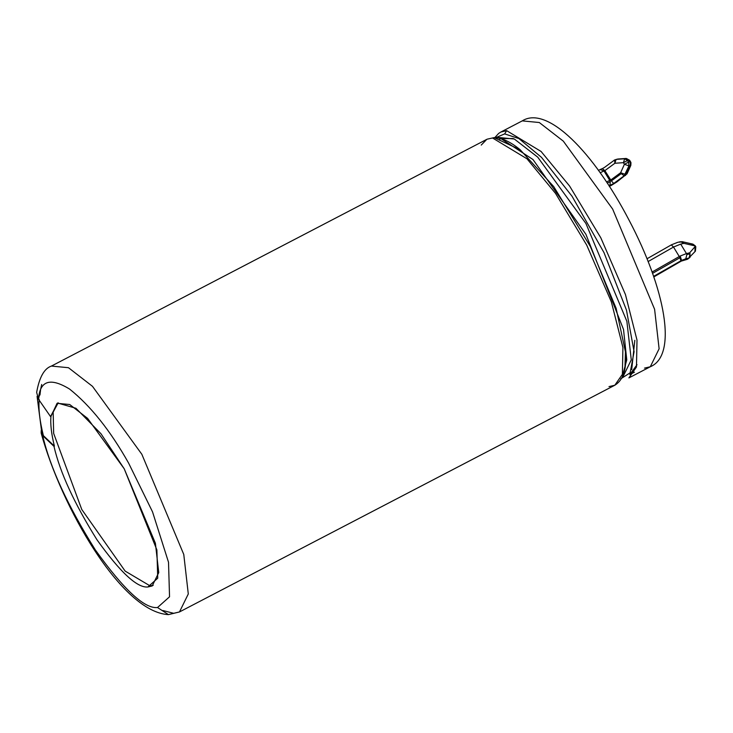 <?xml version="1.0" encoding="UTF-8"?>
<svg xmlns="http://www.w3.org/2000/svg" width="733" height="733" viewBox="0 0 733 733"><rect width="100%" height="100%" fill="white"/><g stroke="black" fill="none" stroke-linecap="round" stroke-linejoin="round"><path stroke-width="1.1" d="M653.781 276.946L681.259 261.113L653.744 276.863L681.259 261.113L687.297 259.326L689.084 258.007L681.571 260.417L680.206 256.028L679.271 256.532L679.894 257.741L652.526 273.363L679.894 257.741L679.271 256.532L652.058 272.062L679.271 256.532L673.517 247.048L648.1 261.571L673.517 247.048L679.271 256.532L680.206 256.028L681.571 260.417L685.786 258.776L686.885 254.562L686.455 253.581L680.206 256.028L686.455 253.581L686.885 254.562L690.092 253.81L689.652 252.83L686.455 253.581L680.7 244.107L673.517 247.048L671.364 244.959L673.517 247.048L680.7 244.107L686.455 253.581L689.652 252.83L695.058 246.645L694.554 245.802L683.907 243.356L680.7 244.107L683.907 243.356L680.563 241.688L683.907 243.356L681.571 241.661M629.867 161.819L630.966 162.653L630.252 162.625L628.887 160.206L627.549 160.509L628.538 162.13L629.867 161.819L628.538 162.13L628.951 165.878L625.176 174.335L626.504 174.023L630.279 165.566L628.951 165.878L630.279 165.566L630.252 162.625L630.279 165.566L630.829 165.374L626.504 174.023L625.176 174.335L624.186 175.773L613.75 183.452L609.022 185.806L613.75 183.452L624.186 175.773L625.515 175.462L624.186 175.773L628.951 165.878L628.538 162.13L627.549 160.509L628.887 160.206L625.982 158.475L616.105 159.391L625.982 158.475L624.653 158.786L627.549 160.509L624.653 158.786L616.105 159.391L626.431 158.493L629.629 160.261L628.887 160.206L629.867 161.819L630.609 161.874L629.867 161.819M614.602 159.977L614.877 163.267L623.426 162.662L624.406 164.284L620.631 172.741L621.236 173.639L611.349 180.914L610.772 179.997L609.737 180.428L610.296 181.674L607.254 183.094L610.296 181.674L609.737 180.428L606.484 181.949L609.737 180.428L603.992 170.954L600.153 172.741L603.992 170.954L609.737 180.428L610.772 179.997L611.349 180.914L621.236 173.639L620.631 172.741L610.772 179.997L604.862 170.606L610.772 179.997L620.631 172.741L624.406 164.284L623.426 162.662L614.877 163.267L605.027 170.514L614.877 163.267L614.602 159.977L604.175 167.655M602.389 168.682L604.862 170.606L602.389 168.682L603.965 167.683M481.233 145.088L486.767 139.362L51.429 366.069L68.462 367.709L92.486 386.337L141.836 454.268L92.486 386.337L68.462 367.709L51.429 366.069C44.292 368.433 39.362 377.202 36.65 392.357L38.501 399.219C39.811 380.619 50.165 377.229 69.562 389.049C90.626 405.899 110.298 430.573 128.587 463.064L152.528 511.863L168.517 562.248L169.543 596.79L157.522 607.529L168.443 614.62L179.475 611.945L188.289 593.968L183.772 554.46L141.836 454.268L183.772 554.46L188.289 593.968L179.475 611.945L614.813 385.237L622.372 374.352L622.922 347.469L611.368 301.914L586.721 245.124L555.522 193.393L526.99 158.795L492.558 137.996L494.115 137.612L492.558 137.996L526.99 158.795L555.522 193.384L586.721 245.124L611.368 301.904L622.922 347.469L622.372 374.352L614.813 385.237C623.371 379.969 626.917 368.846 625.441 351.858L616.132 308.318L590.377 246.535L553.727 186.603L520.21 149.789L553.727 186.603L590.377 246.535L616.132 308.318L625.441 351.858L624.965 367.664M614.813 385.237L609.013 386.603M628.896 377.898L636.464 367.013L637.004 340.13L625.46 294.574L600.803 237.785L569.605 186.054L541.082 151.465L506.65 130.657L504.652 133.901L518.9 138.555L541.513 157.375L572.097 196.334L604.01 252.647L626.486 310.169L634.091 351.693L630.142 372.804L620.659 378.906L630.142 372.804L634.091 351.693L626.486 310.169L604.01 252.647L572.097 196.334L541.513 157.375L518.9 138.555L504.652 133.901L506.65 130.657L541.082 151.465L569.605 186.054L600.803 237.794L625.46 294.574L637.004 340.13L636.464 367.013L628.896 377.907L650.299 366.757L659.114 348.78L654.596 309.262L612.641 209.052L563.31 141.139L539.286 122.521L522.253 120.881L539.286 122.521L563.31 141.139L612.641 209.052L654.596 309.262L659.114 348.78L650.299 366.757L644.509 368.122M500.987 138.647L533.001 159.547L585.905 234.294L623.517 329.465L626.77 359.857L622.5 375.745L626.77 359.857L623.517 329.465L585.905 234.294L533.001 159.547L500.987 138.647M622.674 377.431L631.278 359.876L626.871 321.301L585.914 223.473L537.747 157.174L514.3 138.995L497.67 137.401L514.3 138.995L537.747 157.174L585.914 223.473L626.871 321.301L631.278 359.876L622.674 377.431M501.207 131.848L506.65 130.657L500.859 132.032L522.253 120.881C547.276 104.947 593.959 152.666 629.125 220.285C664.987 288.28 678.043 355.221 650.299 366.757M179.475 611.945L173.684 613.31L162.909 610.525L173.684 613.31L168.443 614.62L157.522 607.529C144.566 608.949 123.84 589.744 95.336 549.924C67.61 505.559 50.055 467.452 42.697 435.613L41.158 433.056L41.204 430.454L42.697 435.613C50.055 467.452 67.61 505.559 95.336 549.924C123.84 589.744 144.566 608.949 157.522 607.529L169.543 596.79L168.517 562.248L152.528 511.863L128.587 463.064C110.298 430.573 90.626 405.899 69.562 389.049C50.165 377.229 39.811 380.619 38.501 399.219L50.54 416.591L57.65 403.04L75.948 408.272L100.971 433.744L124.225 468.808L156.889 549.942L157.723 578.19L147.892 586.977C137.3 588.141 120.34 572.436 97.031 539.864C74.345 503.571 59.996 472.4 53.976 446.36L42.697 435.613L53.976 446.36C59.996 472.4 74.345 503.571 97.031 539.864C120.34 572.436 137.3 588.141 147.892 586.977L152.198 585.96L158.749 572.601L155.396 543.245L124.225 468.808L87.575 418.36L69.736 404.524L57.082 403.306L50.971 416.371C50.256 424.05 51.402 433.973 54.398 446.14L43.375 435.631L42.047 429.932M494.115 137.612L520.21 149.789C510.525 141.808 501.83 137.749 494.115 137.612L487.124 139.188M634.824 340.323L631.699 369.643M147.892 586.977L150.036 585.859L125.151 571.099L81.757 509.453L53.656 433.395L53.17 412.138L58.191 402.829L53.17 412.138L53.656 433.395L81.757 509.453L125.151 571.099L150.036 585.859L147.892 586.977M153.234 585.328L150.036 585.859L153.234 585.328M637.014 364.704L629.821 374.581L634.43 372.181M495.783 137.667L504.652 133.901M37.081 396.361L41.836 433.066L43.375 435.631L54.398 446.14C51.402 433.973 50.256 424.05 50.971 416.371L50.54 416.591L38.501 399.219L41.699 384.486M43.375 435.631C39.719 420.815 38.327 408.739 39.197 399.384C38.327 408.739 39.719 420.815 43.375 435.631M681.571 260.417L653.579 276.378L681.571 260.417M609.325 186.274L616.535 182.068L627.054 173.84L616.535 182.068L609.325 186.274M603.992 170.954L604.862 170.606L603.992 170.954L600.345 169.589M617.736 159.061L614.281 160.087M679.5 242.211L682.267 241.688L683.907 243.356L694.554 245.802L695.058 246.645L689.652 252.83L690.01 257.338L687.746 259.088M689.524 257.778L690.01 257.338L689.652 252.83L690.092 253.81L689.524 257.778M614.877 163.267L616.105 159.391L614.877 163.267M623.426 162.662L624.653 158.786L623.426 162.662L627.549 160.509L623.426 162.662M624.406 164.284L628.538 162.13L624.406 164.284L628.951 165.878L624.406 164.284M620.631 172.741L625.176 174.335L620.631 172.741M621.236 173.639L624.186 175.773L621.236 173.639M611.349 180.914L613.75 183.452L611.349 180.914M610.296 181.674L609.92 185.385L610.296 181.674M616.884 181.931L627.054 173.84L630.829 165.374L630.966 162.653L630.609 161.874L630.261 162.625M609.389 186.365L611.157 185.422M687.297 259.326L682.918 260.343M676.211 242.98L677.136 242.504M694.554 245.802L692.914 244.135L695.296 245.867L694.554 245.802M690.825 244.804L692.914 244.135L682.267 241.688M692.914 244.135L695.809 246.7L695.425 251.153L695.058 246.645L695.809 246.7L695.058 246.645L694.939 251.584M690.092 253.81L686.885 254.562L685.786 258.776L689.084 258.007L690.092 253.81M679.894 257.741L680.948 260.746L679.894 257.741M40.517 390.222L39.967 394.995L40.452 390.387M500.868 138.574L513.292 138.528M500.181 138.968L499.686 139.288M168.443 614.62C121.312 612.128 61.178 506.439 41.158 433.056M500.859 132.032L498.642 133.433L494.812 137.612M695.425 251.153L687.627 259.207L681.992 260.838M598.44 170.358L600.776 169.268M602.563 168.48L600.932 169.204M617.589 159.052L626.129 158.447L629.629 160.261L630.609 161.874M616.902 181.921L610.891 185.669M646.982 258.776L671.465 244.804L677.466 242.421M680.563 241.688L677.301 242.449"/></g></svg>
